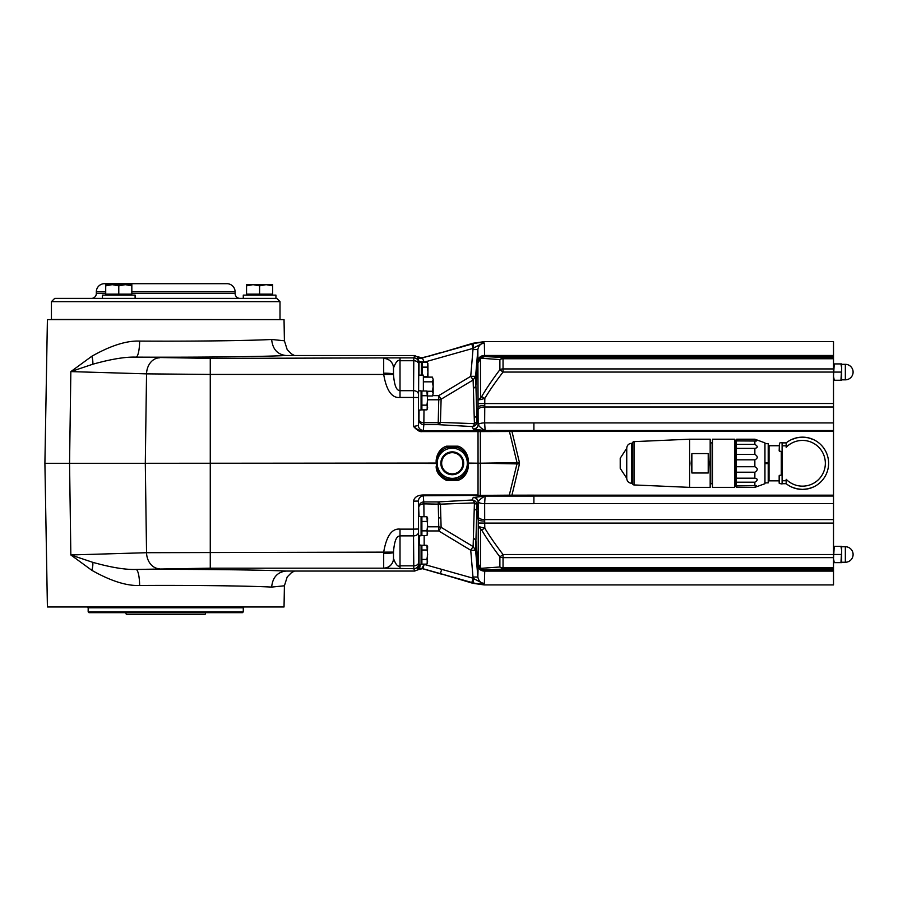<?xml version="1.0" encoding="UTF-8"?>
<svg xmlns="http://www.w3.org/2000/svg" width="898" height="898" viewBox="0 0 898 898"><rect width="100%" height="100%" fill="white"/><g stroke="black" fill="none" stroke-linecap="round" stroke-linejoin="round"><path stroke-width="1.35" d="M440.839 463.289A11.427 11.427 0 0 0 452.266 474.716A11.427 11.427 0 0 0 463.694 463.289A11.427 11.427 0 0 0 452.266 451.862A11.427 11.427 0 0 0 440.839 463.289A11.427 11.427 0 0 1 452.266 451.862A11.427 11.427 0 0 1 463.694 463.289A11.427 11.427 0 0 1 452.266 474.716A11.427 11.427 0 0 1 440.839 463.289M467.33 463.289L467.488 463.065C468.543 464.704 468.318 451.088 457.509 447.507L447.024 447.507C436.282 451.021 435.957 464.67 437.045 463.065L436.17 466.545C436.125 472.191 439.582 476.816 446.531 480.396L447.024 479.061L457.509 479.061C468.509 475.278 468.475 461.74 467.488 463.514L467.634 463.2C469.115 465.119 469.542 449.842 458.002 446.171L457.509 447.507A16.624 16.624 0 0 0 447.024 447.507L446.531 446.171C435.103 449.73 435.362 465.018 436.899 463.2L437.045 463.514C436.394 461.303 435.148 474.301 447.024 479.061A16.624 16.624 0 0 0 457.509 479.061L458.002 480.396C470.092 476.187 468.868 461.022 467.634 463.368L467.33 463.289A15.064 15.064 0 0 0 452.266 448.214A15.064 15.064 0 0 0 437.191 463.289A15.064 15.064 0 0 0 452.266 478.353A15.064 15.064 0 0 0 467.33 463.289M400.014 529.124L413.507 529.124L413.518 535.881L400.014 535.881L400.014 529.124C391.91 528.271 386.466 535.938 383.693 552.135L146.542 552.708L145.296 463.289L437.045 463.065M467.488 463.065L478.05 463.2L478.028 430.793L422.105 430.793L422.105 431.59C419.905 432.061 417.042 430.344 413.507 426.449C417.368 429.682 420.242 431.13 422.105 430.793L423.295 430.389A4.894 4.883 5.7 0 1 418.401 425.517L418.681 364.195A4.894 3.469 0.5 0 0 413.787 360.738L400.014 360.738C398.016 359.402 395.838 361.838 393.492 368.057L393.492 374.107A9.799 0.92 180 0 0 383.693 373.175L383.693 374.432C386.477 390.641 391.921 398.308 400.014 397.455L413.507 397.455L413.81 357.875L414.719 355.529L285.676 355.518M393.492 368.057A9.799 9.788 -149.7 0 0 383.693 358.392L383.693 358.459A9.799 9.755 180 0 1 393.492 368.214L393.492 374.466C394.772 391.674 399.06 390.192 400.014 390.697L400.014 357.875L210.267 358.392L136.036 357.123C194.496 357.449 259.758 356.753 286.08 355.529C277.415 354.519 272.61 349.165 271.656 339.478C248.589 340.712 191.106 341.408 139.628 341.083C126.618 340.544 110.678 345.607 91.809 356.259L70.841 371.604L92.786 364.229C111.004 359.133 125.428 356.753 136.036 357.123A16.332 3.592 90.3 0 0 139.628 341.083M420.477 564.348L417.413 569.186L418.041 569.747L414.719 571.049L286.08 571.049C259.758 569.826 194.484 569.13 136.036 569.444C125.428 569.815 111.004 567.446 92.786 562.339L70.841 554.964L69.561 463.289L44.9 463.289L47.403 606.969L284.037 606.969L284.408 585.788A16.332 16.321 1 0 1 284.408 585.765L287.203 576.954L291.367 572.744L294.522 571.049M393.492 558.511C395.838 564.741 398.016 567.177 400.014 565.841L400.014 535.881C399.06 536.387 394.772 534.894 393.492 552.113L393.492 558.511A9.799 9.788 149.8 0 1 383.693 568.176L413.81 568.703L414.719 571.049M400.014 568.703L400.014 565.841L413.787 565.841L413.81 568.703A4.894 4.894 158.9 0 0 418.704 563.809L419.287 565.302L419.287 564.348M419.052 516.541L418.401 501.062L413.507 501.14C414.36 497.189 417.615 495.135 423.261 494.978L478.028 494.978L478.05 463.2A32.654 0.572 -0 0 1 480.363 463.2L480.34 431.59L533.906 431.41L533.906 422.924L484.651 422.902L485.122 430.49L473.437 429.233L472.124 426.561A4.894 2.582 93.1 0 0 474.413 423.654L473.123 379.989L441.12 399.217L438.752 395.614L432.634 395.614M405.728 463.289L437.045 463.514M478.106 516.698A6.533 3.02 -179.9 0 0 484.628 519.594L833.512 519.594L833.512 523.085L484.696 523.085L484.651 503.677A6.533 2.166 -179.9 0 1 478.241 501.915L478.252 526.576L484.808 528.136C489.062 535.331 495.135 544.132 503.037 554.526L503.037 569.085L484.763 570.017L484.359 583.341C480.812 583.161 478.645 581.051 477.859 577.01L475.614 550.272L477.018 504.844L478.129 502.319A4.894 4.872 23.5 0 0 473.235 497.503L485.122 496.078L484.651 503.677L533.906 503.677L533.906 495.988L480.284 495.786L480.363 463.368A32.654 0.572 0 0 1 478.05 463.368L467.488 463.514M422.105 431.59L480.34 431.59L480.284 430.793L511.748 430.602L833.512 430.591L833.512 519.594M472.988 349.569L473.774 347.908L482.349 343.406L484.359 343.238C480.812 343.406 478.645 345.517 477.859 349.558L472.988 349.569L470.732 376.318L475.614 376.307L477.859 349.558L478.129 424.26L477.018 421.723L474.413 423.654L440.435 422.408A4.894 2.75 93.4 0 1 438.224 424.653L472.124 426.561C475.064 426.269 476.692 424.664 477.018 421.723L475.614 376.307L473.123 379.989L470.732 376.318L438.752 395.614L438.752 399.778L427.616 399.778M833.512 372.053L503.037 372.053L499.883 369.707L499.883 359.593L481.609 358.291L480.509 358.628L480.576 397.78L481.665 396.602C486.413 388.497 492.486 379.54 499.883 369.707A4.894 3.278 0 0 1 503.037 368.932L833.512 368.932L833.512 430.591M481.665 396.602L484.808 398.443L484.651 422.902A6.533 2.166 179.9 0 0 478.241 424.664L478.129 424.26A4.894 4.872 -23.5 0 1 473.235 429.076M533.906 430.49L485.122 430.49C481.665 428.705 479.364 426.763 478.241 424.664A4.894 4.804 -63.8 0 1 473.437 429.233M423.295 430.389L423.867 424.653A4.894 4.883 5.7 0 1 418.973 419.77L419.052 410.06M423.991 409.858L423.867 422.7L438.224 422.7L438.752 399.778A4.894 4.591 1.9 0 0 441.12 399.217L440.435 422.408L438.224 422.7L438.224 424.653L423.867 424.653L423.867 422.7A4.894 2.93 0.4 0 1 418.973 419.77L418.401 425.517L413.507 426.449L413.507 397.455L418.401 397.533M414.719 355.529L419.703 358.235L429.558 356.001L419.736 358.235M419.287 362.242L417.548 357.236A4.894 4.894 -114.6 0 0 421.948 358.134L422.666 357.954L421.948 358.134M471.82 344.08L440.379 352.959L472.786 343.283L484.224 341.644L833.512 341.644L833.512 356.383L484.583 356.383L484.359 343.238L483.741 343.025C481.429 342.363 477.837 342.609 472.965 343.754L471.82 344.08L473.145 348.345L424.182 362.175L422.61 358.538L417.57 357.292M419.287 361.737L424.182 362.422M424.249 361.916A4.894 0.651 0.1 0 1 419.287 361.265L418.681 364.195M482.349 343.406A4.894 4.254 -74.6 0 1 483.741 343.025L483.943 342.508M473.774 347.908L472.965 343.754M440.379 352.959L429.558 356.001M418.041 356.832L422.666 357.954M833.512 569.085L503.037 569.085L499.883 566.975A4.894 3.637 180 0 0 503.037 567.828L833.512 567.828L833.512 584.924L484.224 584.924L472.786 583.296L440.379 573.62L472.965 582.813C477.837 583.958 481.44 584.205 483.741 583.543L482.349 583.172A4.894 4.254 74.6 0 0 483.741 583.543L483.943 584.07M833.512 567.828L833.512 557.636L503.037 557.636A4.894 3.278 180 0 1 499.883 556.872L499.883 566.975L481.609 568.288L480.509 567.951L478.196 563.933L477.859 577.01L472.988 577.01L470.732 550.25L473.123 546.579L474.413 502.914A4.894 2.582 86.9 0 0 472.124 500.006L438.224 501.926L423.867 501.926A4.894 4.883 -5.7 0 0 418.973 506.809A4.894 2.93 -0.4 0 1 423.867 503.868L423.261 494.978M833.512 523.085L833.512 557.636M833.512 368.932L833.512 358.74L503.037 358.74L503.037 357.483L833.512 357.483L833.512 358.74M833.512 356.383L833.512 357.483M417.458 569.152L419.512 565.179L417.649 569.063L422.857 568.692L424.182 564.404L473.145 578.222L471.82 582.499M472.988 577.01L473.774 578.66L472.965 582.813M473.774 578.66L482.349 583.172M427.616 530.954L438.752 530.954L470.732 550.25L475.614 550.272L473.123 546.579L441.12 527.351L438.752 526.789L438.752 530.954L441.12 527.351L440.435 504.16L438.224 501.926L438.752 526.789L427.616 526.789M424.182 564.146L421.948 568.434L422.666 568.625L421.948 568.434A4.894 4.894 114.6 0 0 417.548 569.343M421.892 563.764L421.083 564.011M419.052 545.108L419.04 564.348L419.04 545.108L421.083 545.108L421.083 564.348L419.04 564.348M418.457 531.616L418.457 520.683M418.704 563.809L418.401 501.062C418.603 498.199 420.219 496.448 423.261 495.775L509.289 495.168L517.147 463.2L509.233 430.613M422.857 568.692L440.379 573.62L441.704 569.332M418.041 569.747L422.666 568.625M833.512 495.977L533.906 495.988L533.906 495.157L509.289 495.168L509.233 495.965M519.459 463.94L519.459 462.627L480.363 463.2L519.459 463.94L511.748 495.977M423.991 516.72L423.867 503.868L440.435 504.16L474.413 502.914L477.018 504.844C476.692 501.915 475.064 500.298 472.124 500.006L473.235 497.503M533.906 496.078L485.122 496.078C481.665 497.874 479.364 499.816 478.241 501.915A4.894 4.804 63.8 0 0 473.437 497.335M480.553 527.014A4.894 3.087 103.7 0 0 480.576 528.799L481.665 529.977L484.808 528.136L484.696 523.085L478.174 523.006M481.665 529.977C486.413 538.07 492.486 547.039 499.883 556.872L503.037 554.526L833.512 554.526M480.475 568.479L478.196 563.933L478.252 526.576L480.576 528.799L480.509 567.951A4.894 0.876 -49.9 0 0 480.475 568.479L484.763 570.017A4.894 4.187 -93.3 0 1 481.609 568.288M833.512 570.185L484.583 570.185A6.533 6.522 -133.5 0 1 478.062 564.056M813.532 439.616L808.166 437.786L802.486 437.158A26.121 26.121 0 0 1 828.607 463.289A26.121 26.121 0 0 1 802.486 489.41L808.144 488.793L813.532 486.963M782.102 442.882L786.177 442.882A26.121 26.121 0 0 1 802.486 437.158L796.829 437.786L791.441 439.616M791.441 486.963L796.807 488.781L802.486 489.41A26.121 26.121 0 0 1 786.177 483.696L782.102 483.696M786.177 483.696L786.177 479.308A22.854 22.854 0 0 0 818.606 479.498A22.854 22.854 0 0 0 818.606 447.081A22.854 22.854 0 0 0 786.177 447.271L786.177 442.882M782.102 480.756L786.177 480.756M780.631 442.837L782.102 442.635L782.102 483.943L780.631 483.73L782.102 483.943M786.177 445.812L782.102 445.812M779.442 451.189L780.631 451.357L779.161 450.863L779.442 443.051M764.95 443.691L768.217 443.691L768.217 482.877L764.95 482.877M768.217 462.964L764.95 462.964M754.859 487.12L756.329 485.537L736.708 485.65L736.708 487.12L754.859 487.367L764.95 483.696L764.95 463.289L768.217 463.289M764.95 463.289L764.95 442.882L754.859 439.201L736.708 439.201L736.708 440.918L756.329 441.03L754.859 439.201M754.859 485.65L754.859 482.204C758.035 480.217 758.035 478.881 754.859 478.185L754.859 472.213C758.035 470.148 758.035 468.329 754.859 466.736L754.859 459.832C758.035 458.249 758.035 456.42 754.859 454.354L754.859 448.383C758.035 447.698 758.035 446.362 754.859 444.364L754.859 440.918M736.169 441.03L736.169 485.537M736.708 487.12L754.859 487.367M736.708 487.367L735.731 486.39L735.731 440.188L736.708 439.201M754.859 439.448L736.708 439.448M754.859 444.364L736.708 444.364M736.708 448.383L754.859 448.383M754.859 454.354L736.708 454.354M736.708 459.832L754.859 459.832M754.859 466.736L736.708 466.736M736.708 472.213L754.859 472.213M754.859 478.185L736.708 478.185M736.708 482.204L754.859 482.204M735.731 442.422L734.991 441.244L734.665 485.313M712.462 439.201L712.462 487.367L734.665 487.367L734.665 439.201L712.462 439.201L734.665 439.201M712.136 442.388L712.136 484.19L712.462 442.366M710.172 439.201L710.172 487.367L710.172 439.201L689.608 439.201L689.608 487.367L634.022 484.942A1.628 1.628 0 0 1 632.461 483.315L632.461 443.286A1.628 1.628 180 0 0 632.461 443.286L632.461 483.315A1.628 1.628 0 0 1 632.461 483.292L631.642 483.292C628.667 483.001 627.029 481.362 626.748 478.387L626.748 448.181C627.029 445.206 628.667 443.578 631.642 443.286L631.642 483.292M708.219 472.988L708.96 463.289L708.219 453.58L691.887 453.58L691.146 463.289L691.887 472.988L708.219 472.988L708.219 453.58M691.887 453.58L691.887 472.988M689.608 439.201L634.022 441.625A1.628 1.628 180 0 0 632.461 443.264L631.642 443.286M626.748 478.308L620.215 468.352L620.215 458.227L626.748 448.27M764.95 463.615L768.217 463.615M779.442 475.379L780.631 475.21L779.442 475.379L779.442 483.517L780.631 483.685L779.161 483.191L779.161 475.704L779.442 483.517M779.161 480.834L779.161 483.191L779.161 480.834L769.036 480.834L769.036 445.734L779.161 445.734M421.083 547.376L421.892 547.376M421.892 562.069L421.083 562.069M421.892 559.432L421.892 564.146L426.887 564.146L427.616 561.789L426.887 559.432L427.616 554.717L426.887 545.288L421.892 545.288L421.892 559.432L426.887 559.432M427.145 563.663L427.616 546.556L426.887 545.288M421.892 550.003L426.887 550.003M421.083 516.541L421.083 535.78L418.468 535.78L418.468 516.541L421.083 516.541M421.083 518.797L421.892 518.797M421.892 533.491L421.083 533.491M421.892 530.864L421.892 535.578L426.887 535.578L427.616 533.221L426.887 530.864L427.616 526.149L426.887 516.72L421.892 516.72L421.892 530.864L426.887 530.864M427.145 535.085L427.616 517.978L426.887 516.72M421.892 521.435L426.887 521.435M481.609 358.291A4.894 4.187 -86.7 0 1 484.763 356.562L484.583 356.383A6.533 6.522 133.5 0 0 478.062 362.511M480.553 399.565L478.252 399.992L480.576 397.78A4.894 3.087 76.3 0 0 480.553 399.565L484.808 398.443C489.062 391.236 495.135 382.436 503.037 372.053L503.037 358.74A4.894 3.637 0 0 0 499.883 359.593L503.037 357.483L484.763 356.562L480.475 358.089L478.196 362.646L480.509 358.628A4.894 0.876 -130.1 0 1 480.475 358.089M833.512 403.494L478.174 403.572M833.512 558.578L834.242 546.332L840.943 546.332L841.673 550.407L840.943 562.653L834.242 562.653L833.512 558.578M834.242 554.493L840.943 554.493M834.242 546.332L833.512 546.332L834.242 546.332M841.673 546.332L840.943 546.332L841.673 546.332L841.673 562.653L840.943 562.653L841.673 562.653M833.512 562.653L834.242 562.653L833.512 562.653M833.512 376.161L834.242 363.915L840.943 363.915L841.673 368L840.943 380.247L834.242 380.247L833.512 376.161M834.242 372.075L840.943 372.075M834.242 363.915L833.512 363.915L834.242 363.915M841.673 363.915L840.943 363.915L841.673 363.915L841.673 380.247L840.943 380.247L841.673 380.247M833.512 380.247L834.242 380.247L833.512 380.247M418.457 405.896L418.457 394.963M418.962 375.117L419.04 362.242L421.409 362.242L421.409 375.117M423.362 391L423.362 375.117L418.704 375.117L418.614 390.821M421.083 390.821L421.083 410.06L418.468 410.06L418.468 390.821L421.083 390.821M421.083 393.077L421.892 393.077M421.892 407.771L421.083 407.771M421.892 405.144L421.892 409.858L426.887 409.858L427.616 407.501L426.887 405.144L427.616 400.429L426.887 391L421.892 391L421.892 405.144L426.887 405.144M427.145 409.365L427.616 392.258L426.887 391M421.892 395.715L426.887 395.715M421.409 364.509L422.228 364.509M427.942 377.126L427.942 364.779L427.212 362.422L422.228 362.422L422.228 375.117M427.504 377.126L427.942 371.851L427.212 367.136L427.942 363.69L427.212 362.422M423.362 376.565L427.212 376.565M422.228 367.136L427.212 367.136M432.432 377.126L433.162 379.484L432.432 377.126L423.362 377.126M427.616 395.973L432.432 395.973L433.162 393.616L432.432 395.973M427.033 391.259L432.432 391.259L433.162 393.616L433.162 386.544L432.432 391.259M433.162 379.484L433.162 386.544L432.432 381.83L433.162 379.484M423.362 381.83L432.432 381.83M422.61 358.538L417.963 357.752M393.492 552.113L383.693 552.135L383.693 568.176L210.267 568.176L136.036 569.444A16.332 3.592 89.7 0 1 139.628 585.485C126.618 586.024 110.678 580.972 91.809 570.309L70.841 554.964L146.542 552.708A16.332 12.999 -91.7 0 0 159.53 568.748M383.693 553.393A9.799 0.92 180 0 0 393.492 552.472L393.492 558.354A9.799 9.755 180 0 1 383.693 568.108M92.786 562.339A16.332 9.283 -62.1 0 1 91.809 570.309M139.628 585.485C191.106 585.159 248.589 585.866 271.656 587.09C272.61 577.403 277.426 572.048 286.08 571.049L285.676 571.061M271.656 587.09L284.408 585.788M210.267 568.176L210.267 463.289L244.907 463.289M271.656 339.478L284.408 340.791A16.332 16.321 -1 0 0 284.408 340.802L284.037 319.609L47.403 319.609L44.9 463.289M92.786 364.229A16.332 9.283 62.1 0 0 91.809 356.259M159.53 357.819A16.332 12.999 91.7 0 0 146.542 373.86L145.296 463.289L69.561 463.289L70.841 371.604L146.542 373.86L210.267 374.432L393.492 374.466M165.726 298.383L243.279 298.383L243.279 295.116L275.933 295.116L275.933 298.383L276.752 298.383L54.699 298.383L51.433 301.649L51.433 319.441L279.985 319.609M240.013 298.383A4.894 4.894 0 0 1 235.108 293.478L235.108 291.85A8.161 8.161 0 0 0 226.947 283.689L104.494 283.689A8.161 8.161 0 0 0 96.333 291.85L96.333 293.478L105.717 293.478M91.428 298.383A4.894 4.894 0 0 0 96.333 293.478M104.494 283.689L226.947 283.689M135.104 298.383L135.104 295.116L102.451 295.116L102.451 298.383M130.558 295.116L106.997 295.116M131.209 294.14L106.346 294.14M105.717 285.833L105.717 284.666L112.25 284.666L105.717 285.833L105.717 294.14L131.838 294.14L131.838 285.833L125.316 284.666L118.783 285.833L112.25 284.666L131.838 284.666L131.838 285.833M118.783 294.14L118.783 285.833M271.387 295.116L247.826 295.116M272.038 294.14L247.174 294.14M246.546 285.833L246.546 284.666L253.068 284.666L246.546 285.833L246.546 294.14L272.666 294.14L272.666 285.833L266.134 284.666L259.601 285.833L253.068 284.666L272.666 284.666L272.666 285.833M259.601 294.14L259.601 285.833M243.279 611.864L242.46 612.683L88.981 612.683L88.172 611.864L243.279 611.864L243.279 607.778L88.172 607.778L87.353 606.969M125.698 612.683L126.292 614.311L205.148 614.311L205.743 612.683M441.648 463.289A10.608 10.608 0 0 0 452.266 473.897A10.608 10.608 0 0 0 462.874 463.289A10.608 10.608 0 0 0 452.266 452.671A10.608 10.608 0 0 0 441.648 463.289M210.267 463.289L210.267 358.392M458.002 446.171L446.531 446.171M418.423 394.155A4.894 3.469 0.5 0 0 413.518 390.697L400.014 390.697L400.014 397.455M400.014 357.875L413.81 357.875A4.894 4.894 21.1 0 1 418.704 362.77M418.423 532.413A4.894 3.469 179.5 0 1 413.518 535.881L413.787 565.841A4.894 3.469 179.5 0 0 418.681 562.373M418.401 529.034L413.507 529.124L413.507 501.14M446.531 480.396L458.002 480.396M478.028 430.793L480.284 430.793M833.512 430.546L533.906 430.546M833.512 422.924L533.906 422.924M833.512 406.985L484.628 406.985A6.533 3.02 179.9 0 0 478.106 409.881M474.312 417.424A4.894 2.615 -1 0 0 476.917 415.19L478.118 407.198A6.533 1.83 -179.5 0 1 484.639 405.492M484.46 355.9A6.533 6.14 177.7 0 0 477.949 361.613L476.007 384.838A4.894 4.254 -2.4 0 1 473.459 388.284M833.512 571.106L484.449 571.106A6.533 5.792 -179.7 0 1 477.927 565.751M424.17 545.288L424.159 535.578M419.276 545.108L419.265 535.78M420.096 564.64A4.894 3.918 64.1 0 1 418.255 568.76M429.558 570.578L421.948 568.434M480.284 495.786L478.028 495.775M511.748 430.602L519.459 462.627M533.906 431.41L833.512 431.41M833.512 495.168L533.906 495.168M533.906 496.022L833.512 496.022M533.906 503.643L833.512 503.643M484.46 570.679A6.533 6.14 -177.7 0 1 477.949 564.954L476.007 541.73A4.894 4.254 2.4 0 0 473.459 538.295M438.505 517.809A4.894 3.94 178.8 0 1 440.795 518.258M474.312 509.144A4.894 2.615 1 0 1 476.917 511.377L478.118 519.381A6.533 1.83 179.5 0 0 484.639 521.076M781.282 451.503L781.282 475.076M634.022 441.625L634.022 484.942M477.927 360.828A6.533 5.792 179.7 0 1 484.449 355.462L833.512 355.462M845.344 562.249A7.756 7.756 0 0 0 853.1 554.493A7.756 7.756 0 0 0 845.344 546.736L845.344 562.249L841.673 562.249M845.344 379.832A7.756 7.756 0 0 0 853.1 372.075A7.756 7.756 0 0 0 845.344 364.33L845.344 379.832L841.673 379.832M383.693 358.459L383.693 373.175M280.008 319.441L280.008 301.649L51.433 301.649M131.838 293.478L235.108 293.478M96.333 291.85L105.717 291.85M131.838 291.85L235.108 291.85M441.962 352.274L421.667 358.122M441.962 574.293L421.667 568.456M780.631 451.413L782.102 451.615M769.036 445.734L768.217 444.914M735.731 484.157L734.991 485.324M711.643 483.696L710.498 483.696M710.172 487.367L689.608 487.367M711.643 442.882L710.498 442.882M769.036 480.834L768.217 481.654M780.631 475.165L782.102 474.963M845.344 546.736L841.673 546.736M845.344 364.33L841.673 364.33M284.408 340.802L287.192 349.614L291.356 353.834L294.522 355.529M280.008 301.649L276.752 298.383M243.279 607.778L244.088 606.969M88.172 611.864L88.172 607.778"/></g></svg>
